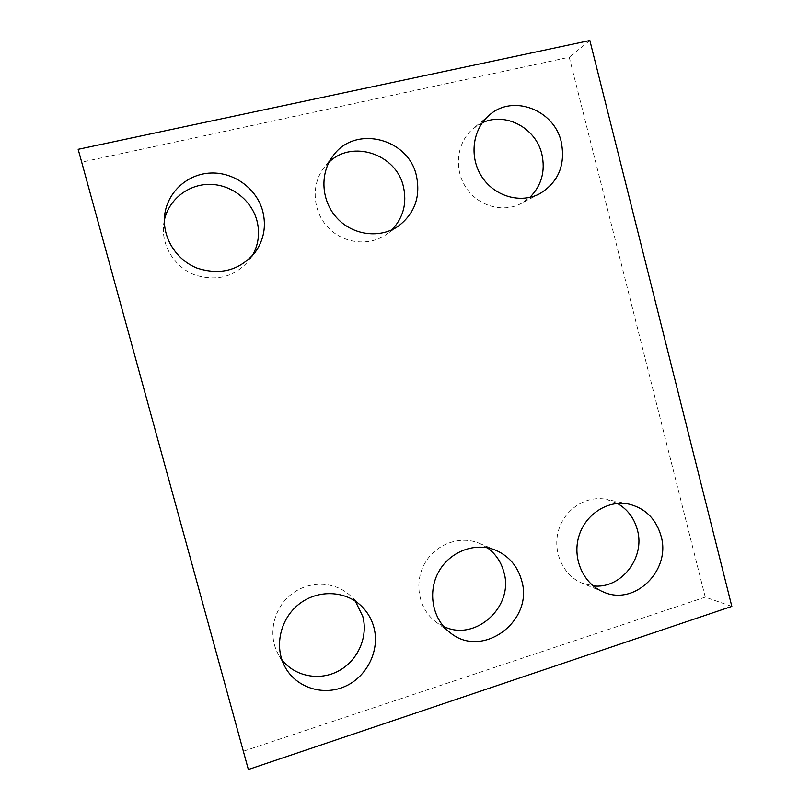 <?xml version="1.0" encoding="UTF-8"?>
<svg xmlns="http://www.w3.org/2000/svg" width="810" height="810" viewBox="0 0 810 810"><rect width="100%" height="100%" fill="white"/><g stroke="black" fill="none" stroke-linecap="round" stroke-linejoin="round"><path stroke-width="0.61" stroke-dasharray="4.05 3.04" d="M731.835 606.396L705.277 597.142L243.202 751.275M705.277 597.142L569.238 57.237L81.537 162.172M589.862 40.5L569.238 57.237M164.329 220.33L163.6 224.917C161.311 245.663 174.525 266.956 194.339 274.752C216.645 281.89 235.102 276.868 249.703 259.706L252.214 255.919M329.042 162.172L324.01 167.68C310.858 184.65 312.609 211.177 327.939 227.327C343.146 243.597 368.945 246.615 386.238 234.505L391.918 229.797M482.203 122.867L473.293 128.476C456.951 141.882 453.529 168.5 465.791 187.252C477.859 206.115 502.939 213.263 521.306 203.431L529.831 197.387M355.337 601.162L350.548 595.836C335.117 581.175 309.066 580.304 291.408 594.246C273.638 608.037 267.604 634.301 277.891 653.488L281.829 659.624M487.347 547.762L479.5 543.378C460.212 535.096 435.658 543.915 424.764 563.406C413.687 582.795 418.638 609.029 435.699 621.746L443.495 626.383M617.412 503.425L606.7 499.426C586.703 495.062 564.843 508.842 558.637 530.084C552.207 551.256 562.899 575.353 582.025 583.119L593.173 585.873M164.612 215.571L163.6 224.917M255.16 252.325L249.703 259.706M333.183 155.702L324.01 167.68M398.449 226.051L386.238 234.505M489.584 114.919L473.293 128.476M539.804 193.681L521.306 203.431M361.047 605.728L350.548 595.836M284.796 666.519L277.891 653.488M496.135 550.405L479.5 543.378M450.289 632.772L435.699 621.746M629.036 504.144L606.7 499.426M603.298 591.928L582.025 583.119"/><path stroke-width="1.21" d="M731.835 606.396L248.356 769.5L78.165 149.313L589.862 40.5L731.835 606.396M262.764 211.258C256.881 188.892 234.363 172.115 210.914 173.026C187.464 173.765 167.022 192.365 164.612 215.571C162.192 237.411 176.104 259.848 196.952 268.08C220.421 275.613 239.821 270.368 255.16 252.325C263.888 239.932 266.429 226.243 262.764 211.258M252.214 255.919C258.501 244.914 260.071 233.159 256.942 220.654C251.525 200.181 231.457 184.548 209.952 184.366C188.457 184.072 168.693 199.503 164.329 220.33M416.391 175.628C408.422 138.206 354.962 124.77 333.183 155.702C319.383 173.522 321.226 201.406 337.314 218.406C353.271 235.538 380.315 238.748 398.449 226.051C414.791 213.374 420.775 196.567 416.391 175.628M391.918 229.797C403.339 217.677 407.157 203.229 403.37 186.462C396.262 154.092 352.279 139.239 329.042 162.172M561.279 142.023C554.384 109.998 513.084 93.94 489.584 114.919C472.493 128.942 468.909 156.887 481.737 176.59C494.383 196.425 520.607 203.968 539.804 193.681C558.475 182.108 565.633 164.886 561.279 142.023M529.831 197.387C541.556 185.611 545.565 171.194 541.86 154.133C535.947 127.919 505.288 111.567 482.203 122.867M373.896 627.355C371.587 618.911 367.305 611.702 361.047 605.728C344.868 590.338 317.53 589.477 298.981 604.169C280.321 618.708 273.983 646.36 284.796 666.519C295.852 687.629 323.17 696.397 345.202 686.343C367.335 676.522 380.082 650.096 373.896 627.355M281.829 659.624C294.729 676.532 319.677 681.301 338.772 670.852C357.949 660.535 368.327 636.862 362.789 616.44L355.337 601.162M521.61 580.395C517.61 566.281 509.115 556.278 496.135 550.405C475.956 541.738 450.249 551.023 438.838 571.516C427.245 591.897 432.418 619.447 450.289 632.772C482.608 659.492 534.266 620.723 521.61 580.395M443.495 626.383C475.217 642.391 514.492 606.386 503.85 571.992C501.096 561.877 495.599 553.797 487.347 547.762M661.061 536.058C656.09 518.977 645.408 508.336 629.036 504.144C608.178 499.578 585.336 514.046 578.856 536.341C572.144 558.566 583.322 583.818 603.298 591.928C634.594 606.437 671.298 570.331 661.061 536.058M593.173 585.873C620.916 589.376 645.499 557.887 637.389 529.912C634.189 518.116 627.527 509.298 617.412 503.425M248.356 769.5L78.165 149.313"/></g></svg>
